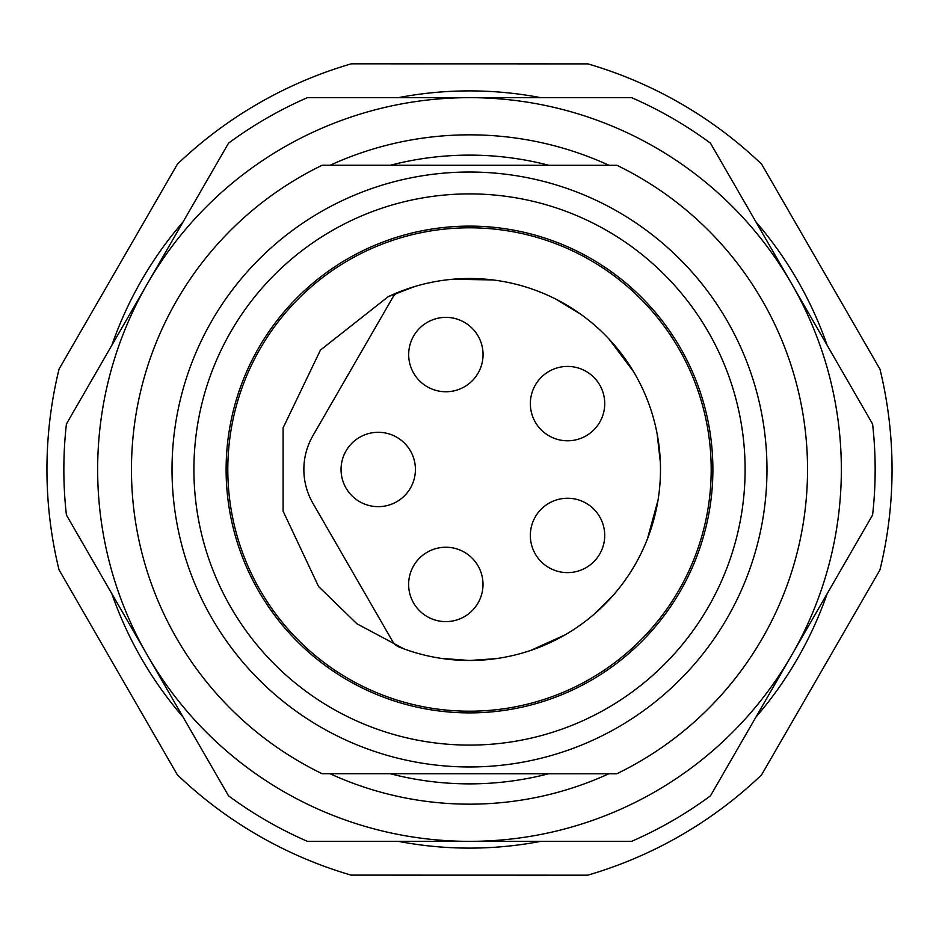 <?xml version="1.0" encoding="UTF-8"?>
<svg xmlns="http://www.w3.org/2000/svg" width="939" height="939" viewBox="0 0 939 939"><rect width="100%" height="100%" fill="white"/><g stroke="black" fill="none" stroke-linecap="round" stroke-linejoin="round"><path stroke-width="1.41" d="M312.922 435.661A67.608 67.608 0 0 0 312.91 503.269L392.572 641.314A13.522 13.522 0 0 0 399.31 647.124A190.993 190.993 0 0 0 660.493 469.535A190.993 190.993 0 0 0 399.38 291.841A13.522 13.522 0 0 0 392.643 297.651L312.922 435.661M378.217 506.661A37.184 37.184 0 0 0 410.437 450.896A37.184 37.184 0 0 0 346.033 450.884A37.184 37.184 0 0 0 378.217 506.661M567.508 572.626A37.184 37.184 0 0 0 599.728 516.849A37.184 37.184 0 0 0 535.324 516.837A37.184 37.184 0 0 0 567.508 572.626M604.728 403.606A37.184 37.184 0 0 0 567.555 366.421A37.184 37.184 0 0 0 530.359 403.594A37.184 37.184 0 0 0 567.532 440.79A37.184 37.184 0 0 0 604.728 403.606M445.849 391.751A37.184 37.184 0 0 0 478.068 335.974A37.184 37.184 0 0 0 413.665 335.962A37.184 37.184 0 0 0 445.849 391.751M445.802 621.618A37.184 37.184 0 0 0 478.021 565.841A37.184 37.184 0 0 0 413.618 565.83A37.184 37.184 0 0 0 445.802 621.618M388.183 296.689A190.993 190.993 0 0 1 399.38 291.841M226.111 469.453A243.389 243.389 0 0 1 469.547 226.111A243.389 243.389 0 0 1 712.889 469.547A243.389 243.389 0 0 1 469.453 712.889A243.389 243.389 0 0 1 226.111 469.453M616.782 773.771L322.089 773.701A338.04 338.04 0 0 1 322.218 165.229L616.911 165.299A338.04 338.04 0 0 1 616.782 773.771M745.108 469.559A275.608 275.608 0 0 1 331.655 708.147A275.608 275.608 0 0 1 331.749 230.794A275.608 275.608 0 0 1 745.108 469.559M879.984 369.227A422.55 422.55 0 0 1 879.937 569.938L761.588 774.851A422.55 422.55 0 0 1 587.732 875.171L351.104 875.125A422.55 422.55 0 0 1 177.295 774.734L59.016 569.773A422.55 422.55 0 0 1 59.063 369.062L177.412 164.149A422.55 422.55 0 0 1 351.268 63.829L587.896 63.875A422.55 422.55 0 0 1 761.705 164.266L879.984 369.227M766.975 469.559A297.475 297.475 0 0 1 320.715 727.091A297.475 297.475 0 0 1 320.809 211.85A297.475 297.475 0 0 1 766.975 469.559M390.237 773.724A314.377 314.377 0 0 0 548.646 773.748M608.859 773.759A334.66 334.66 0 0 1 330.023 773.713M631.618 841.344A405.648 405.648 0 0 0 710.471 795.826L872.589 515.018A405.648 405.648 0 0 0 872.589 423.982L710.471 143.174A405.648 405.648 0 0 0 631.618 97.656L307.382 97.656A405.648 405.648 0 0 0 228.529 143.174L66.411 423.982A405.648 405.648 0 0 0 66.411 515.018L228.529 795.826A405.648 405.648 0 0 0 307.382 841.344L631.618 841.344M548.763 165.276A314.377 314.377 0 0 0 390.354 165.252M469.5 97.656A371.844 371.844 0 0 0 147.47 655.422A371.844 371.844 0 0 0 791.53 655.422A371.844 371.844 0 0 0 469.5 97.656M330.141 165.241A334.66 334.66 0 0 1 608.977 165.287M469.5 711.199A241.699 241.699 0 0 1 260.185 348.651A241.699 241.699 0 0 1 678.815 348.651A241.699 241.699 0 0 1 469.5 711.199M540.735 841.344A378.605 378.605 0 0 1 398.265 841.344M183.093 717.114A378.605 378.605 0 0 1 111.858 593.73M111.858 345.27A378.605 378.605 0 0 1 183.093 221.886M398.265 97.656A378.605 378.605 0 0 1 540.735 97.656M755.907 221.886A378.605 378.605 0 0 1 827.142 345.27M827.142 593.73A378.605 378.605 0 0 1 755.907 717.114M496.062 658.638L469.5 660.493L440.896 658.345M404.052 648.931L356.914 623.778L318.591 586.558L283.108 511.168L283.108 427.832L320.445 350.083L388.183 296.689L414.979 286.454M452.316 279.282L492.646 279.916M556.205 299.33L580.713 314.225M609.27 339.343L633.485 371.586M657.112 433.712L660.352 462.211M658.016 500.17L647.37 539.068M612.768 595.807L593.812 614.505M564.891 634.964L530.535 650.481"/></g></svg>
